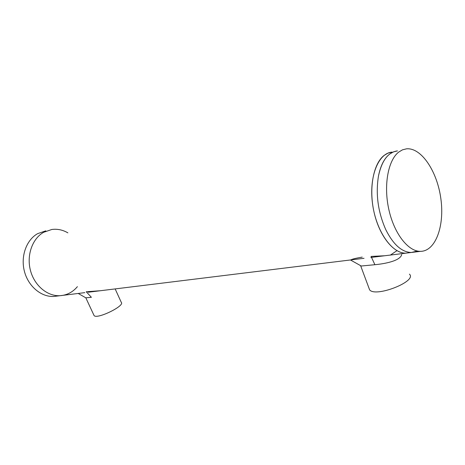 <?xml version="1.0" encoding="UTF-8"?>
<svg xmlns="http://www.w3.org/2000/svg" width="465" height="465" viewBox="0 0 465 465"><rect width="100%" height="100%" fill="white"/><g stroke="black" fill="none" stroke-linecap="round" stroke-linejoin="round"><path stroke-width="0.7" d="M392.071 152.113C378.33 153.078 368.809 176.746 372.558 203.92C376.133 231.099 391.925 253.634 405.8 253.163L409.037 252.762L405.8 253.163C393.431 253.46 379.295 235.854 374.023 212.098C368.658 188.377 373.383 163.523 384.154 155.38L387.984 153.13L392.071 152.113M417.413 251.036L411.263 252.489C401.754 252.152 393.256 244.538 385.776 229.64C377.964 211.959 375.54 194.033 378.504 175.875C381.875 160.501 388.188 152.171 397.447 150.893L393.373 151.91L389.554 154.159C384.253 158.408 380.573 165.65 378.504 175.875C375.54 194.033 377.964 211.959 385.776 229.64C393.256 244.538 401.754 252.152 411.263 252.489L370.867 257.459M350.441 259.97L361.253 266.015L374.9 264.707L371.07 256.424L384.642 255.762M384.66 255.762L391.989 254.861M350.877 259.918C351.755 259.203 355.533 258.267 362.212 257.11M374.9 264.707C384.729 263.806 400.359 260.882 401.702 254.535M85.798 297.809L91.402 297.309L86.24 291.758L100.51 290.718M78.201 293.45L85.938 297.891M95.72 291.328L96.336 291.23M390.309 255.14L396.953 250.676M368.861 287.835L369.594 289.8C375.354 297.821 417.68 281.22 409.415 274.135M398.691 152.096L402.481 149.835L406.526 148.829C421.4 147.44 437.234 171.44 440.855 198.654C444.72 225.851 435.629 251.269 420.511 251.35C408.258 251.623 394.175 233.709 388.856 209.581C383.445 185.494 388.043 160.297 398.691 152.096M67.89 232.86C62.752 229.873 57.398 228.745 51.83 229.478L43.646 232.291C32.376 238.592 26.429 255.192 30.428 270.357C34.334 285.545 47.372 296.42 59.991 295.699C66.902 295.229 72.703 292.212 77.399 286.661M45.791 230.849L37.63 233.651C26.389 239.905 20.454 256.36 24.418 271.374C28.301 286.417 41.28 297.182 53.853 296.455L57.166 296.048M51.83 229.478L43.646 232.291C32.376 238.592 26.429 255.192 30.428 270.357C34.334 285.545 47.372 296.42 59.991 295.699L63.31 295.292M93.843 315.043L94.052 315.508C96.592 319.769 125.329 305.807 121.26 302.331L115.157 288.916M369.594 289.8L360.695 265.893M420.511 251.35L411.263 252.489M53.853 296.455L84.851 292.642M88.263 292.223L364.049 258.296M94.052 315.508L85.851 297.879"/></g></svg>
